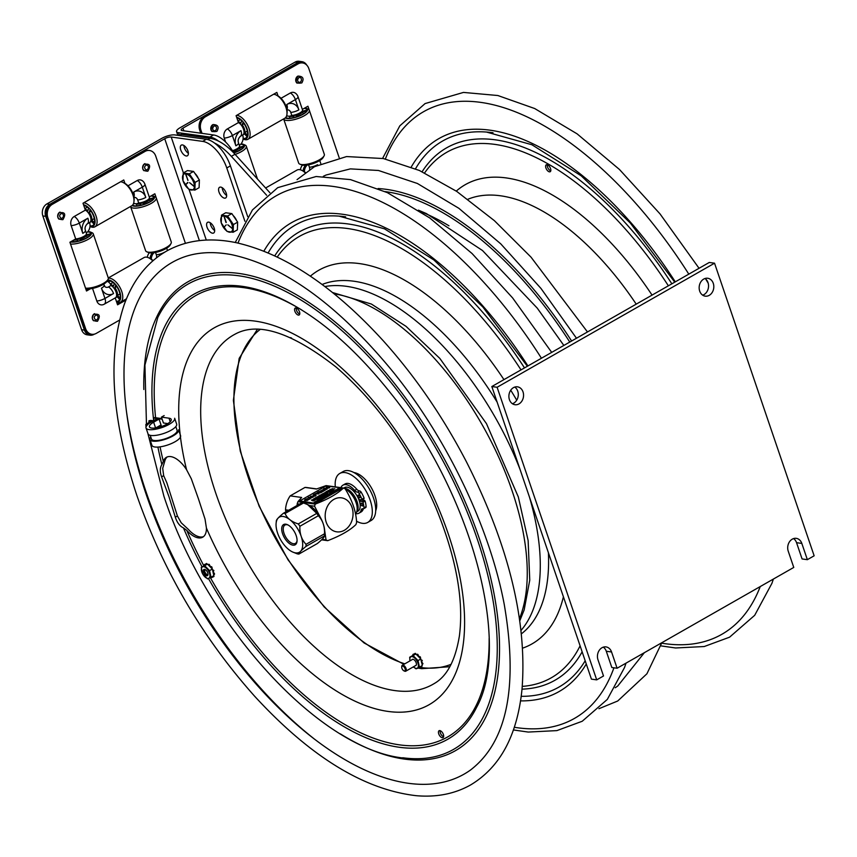 <?xml version="1.0" encoding="UTF-8"?>
<svg xmlns="http://www.w3.org/2000/svg" width="857" height="857" viewBox="0 0 857 857"><rect width="100%" height="100%" fill="white"/><g stroke="black" fill="none" stroke-linecap="round" stroke-linejoin="round"><path stroke-width="1.29" d="M793.764 567.43L788.236 551.169A9.031 7.295 -82.1 0 1 789.308 542.074A9.031 7.295 -82.1 0 1 796.271 538.346A9.031 7.295 -82.1 0 1 801.82 543.413L807.358 559.675L814.15 555.797L714.545 263.195L497.103 387.268L596.708 679.869L603.51 675.991L597.972 659.74A9.031 7.295 -82.1 0 1 599.054 650.634A9.031 7.295 -82.1 0 1 606.006 646.906A9.031 7.295 -82.1 0 1 611.566 651.984L617.094 668.235L793.764 567.43M518.999 403.904A9.031 7.295 -82.1 0 1 514.982 404.718A9.031 7.295 -82.1 0 1 508.994 394.766A9.031 7.295 -82.1 0 1 517.467 386.828A9.031 7.295 -82.1 0 1 523.52 394.274A9.031 7.295 -82.1 0 1 518.999 403.904M709.253 295.333A9.031 7.295 -82.1 0 1 705.247 296.158A9.031 7.295 -82.1 0 1 699.258 286.206A9.031 7.295 -82.1 0 1 707.732 278.257A9.031 7.295 -82.1 0 1 713.774 285.713A9.031 7.295 -82.1 0 1 709.253 295.333M807.358 559.675L802.077 558.946L796.549 542.685A9.031 7.295 97.9 0 0 793.55 538.592M714.545 263.195L709.264 262.467L491.832 386.539L591.437 679.14L596.708 679.869M497.103 387.268L491.832 386.539M617.094 668.235L611.823 667.507L606.295 651.256A9.031 7.295 97.9 0 0 603.285 647.164M512.432 403.743A9.031 7.295 97.9 0 0 513.718 403.165A9.031 7.295 97.9 0 0 518.271 395.216A9.031 7.295 97.9 0 0 514.746 387.075M702.697 295.172A9.031 7.295 97.9 0 0 703.983 294.604A9.031 7.295 97.9 0 0 708.525 286.656A9.031 7.295 97.9 0 0 705 278.504M356.758 511.64A13.551 6.781 -119.7 0 0 355.719 498.431A13.551 6.781 -119.7 0 0 345.028 488.372A13.551 6.781 -119.7 0 0 344.203 488.329M356.662 511.897L357.98 511.136A13.551 6.781 -119.7 0 0 357.155 496.01A13.551 6.781 -119.7 0 0 344.546 487.601L343.668 488.104M266.656 195.267L231.347 156.36L235 154.271A49.695 24.853 -119.7 0 0 210.04 138.331L207.801 139.605M214.496 143.023A49.695 24.853 60.3 0 1 231.347 156.36M179.488 135.577L181.577 134.388A5.785 2.892 -119.7 0 0 180.484 134.56L178.856 135.492M181.577 134.388L210.04 138.331M269.912 192.739L235 154.271M199.402 240.624L164.715 138.716L49.717 204.33L46.878 203.945L161.877 138.32A9.716 3.032 161.2 0 1 174.86 134.935L206.312 139.295L202.648 141.384A27.103 13.562 60.3 0 1 226.773 167.961L244.898 221.213M46.878 203.945A9.031 7.295 97.9 0 0 42.85 215.943L81.586 329.731A9.031 7.295 97.9 0 0 87.135 334.808L89.974 335.194A9.031 7.295 97.9 0 0 93.981 334.38L94.399 334.144M49.717 204.33A9.031 7.295 97.9 0 0 45.689 216.339L84.425 330.127A9.031 7.295 97.9 0 0 89.974 335.194M164.715 138.716A4.863 1.51 161.2 0 1 171.207 137.024L202.648 141.384M226.194 193.125A6.149 3.074 60.3 0 1 225.648 197.967A6.149 3.074 60.3 0 1 219.938 194.153A6.149 3.074 60.3 0 1 219.563 187.297A6.149 3.074 60.3 0 1 226.194 193.125M187.929 150.961A6.149 3.074 60.3 0 1 187.383 155.792A6.149 3.074 60.3 0 1 181.673 151.978A6.149 3.074 60.3 0 1 181.298 145.122A6.149 3.074 60.3 0 1 187.929 150.961M214.207 228.166A6.149 3.074 60.3 0 1 213.672 233.008A6.149 3.074 60.3 0 1 207.951 229.194A6.149 3.074 60.3 0 1 207.576 222.338A6.149 3.074 60.3 0 1 214.207 228.166M222.22 187.694A6.149 3.074 -119.7 0 0 222.681 190.05A6.149 3.074 -119.7 0 0 226.655 195.471M183.944 145.529A6.149 3.074 -119.7 0 0 184.405 147.875A6.149 3.074 -119.7 0 0 188.39 153.307M210.233 222.745A6.149 3.074 -119.7 0 0 210.693 225.091A6.149 3.074 -119.7 0 0 214.668 230.522M226.773 167.961L230.426 165.872A27.103 13.562 -119.7 0 0 206.312 139.295M230.426 165.872L247.705 216.639M88.667 288.884L86.257 290.255L88.667 288.884M126.45 298.868L117.334 304.074L126.45 298.868M133.574 203.463A7.906 6.385 97.9 0 0 133.938 203.527A7.906 6.385 -82.1 0 1 133.574 203.463L135.202 203.698A7.906 6.385 97.9 0 0 138.695 202.991L138.727 202.98A7.22 2.25 -18.8 0 0 146.14 200.817A7.22 2.25 -18.8 0 0 149.45 197.528L144.919 184.234A7.22 2.25 161.2 0 1 142.305 187.147L145.797 197.41A11.409 9.213 97.9 0 0 133.724 192.043L142.305 187.147A7.22 3.61 60.3 0 0 137.238 180.538A6.888 5.571 -82.1 0 1 142.573 180.902A7.22 7.22 0 0 1 144.919 184.234M152.396 252.89A7.906 6.385 97.9 0 0 150.071 258.471A7.906 6.385 -82.1 0 1 152.396 252.89M147.318 257.314A7.906 6.385 -82.1 0 1 149.322 252.761M91.024 211.208L89.182 212.257L90.006 209.847A11.387 5.699 60.3 0 1 94.441 222.884L91.817 219.992L94.302 218.578M89.182 212.257A7.242 3.621 60.3 0 1 91.817 219.992M90.156 222.145A7.242 3.621 60.3 0 0 90.692 221.952A7.242 3.621 60.3 0 0 91.399 221.245L94.013 224.138A11.387 5.699 60.3 0 1 92.738 225.541A11.387 5.699 60.3 0 1 90.039 225.787M85.014 209.162A7.242 3.621 60.3 0 1 87.821 210.758L88.635 208.347A11.387 5.699 60.3 0 0 83.75 205.434M120.612 181.759A13.551 6.781 60.3 0 1 122.99 182.445L124.297 183.055A12.105 6.053 60.3 0 1 134.088 200.217L133.949 201.652A13.551 6.781 60.3 0 1 133.596 203.388A13.551 6.781 60.3 0 1 131.785 205.755L94.902 226.805A13.551 6.781 60.3 0 1 90.264 226.58L89.996 226.452M122.99 182.445A13.551 6.781 60.3 0 1 133.949 201.652M83.729 202.809A13.551 6.781 60.3 0 1 93.767 211.154A13.551 6.781 60.3 0 1 96.712 224.427A13.551 6.781 60.3 0 1 94.902 226.805M83.525 204.78A12.105 6.053 60.3 0 1 92.267 212.493A12.105 6.053 60.3 0 1 94.72 224.052A12.105 6.053 60.3 0 1 89.996 226.366M83.954 206.034L84.607 205.659M150.264 201.47L149.621 199.552L153.553 198.535A11.387 3.546 161.2 0 1 142.658 204.748L143.151 203.248L143.569 204.469M149.621 199.552A7.242 2.26 161.2 0 1 143.151 203.248M136.509 203.72A7.242 2.26 161.2 0 0 141.105 203.784L140.602 205.284A11.387 3.546 161.2 0 1 132.578 205.134M150.971 195.985A11.387 3.546 161.2 0 1 153.757 197.26A11.387 3.546 161.2 0 1 153.81 197.753L149.879 198.77A7.242 2.26 161.2 0 0 149.836 198.599L149.9 198.77M151.518 195.675A12.105 3.771 161.2 0 1 153.414 196.071A12.105 3.771 161.2 0 1 152.3 200.42A12.105 3.771 161.2 0 1 141.534 205.294A12.105 3.771 161.2 0 1 132.107 205.551M133.446 203.773L134.228 203.57M147.65 199.927A5.078 1.585 161.2 0 1 142.38 202.755A5.078 1.585 161.2 0 1 138.684 202.991L137.666 199.949A4.521 3.653 97.9 0 0 133.992 197.431M153.414 196.071L155.096 196.799A13.551 4.221 161.2 0 1 156.253 197.86A13.551 4.221 161.2 0 1 141.812 207.115A13.551 4.221 161.2 0 1 130.596 206.601A13.551 4.221 161.2 0 1 130.553 206.462M156.253 197.86L171.271 241.985A13.551 4.221 161.2 0 1 171.004 243.527L170.115 245.134A12.105 3.771 161.2 0 1 157.442 252.012A12.105 3.771 161.2 0 1 148.454 252.504L146.761 251.787A13.551 4.221 161.2 0 1 145.615 250.715L130.596 206.601M171.004 243.527A13.551 4.221 161.2 0 1 156.831 251.24A13.551 4.221 161.2 0 1 146.761 251.787M132.899 204.759L133.135 205.476M87.264 237.421L86.611 235.504L90.553 234.486A11.387 3.546 161.2 0 1 79.647 240.699L80.151 239.199L80.569 240.421M86.611 235.504A7.242 2.26 161.2 0 1 80.151 239.199M70.895 241.674A11.387 3.546 161.2 0 0 77.601 241.235L78.105 239.735A7.242 2.26 161.2 0 1 74.023 239.885M86.418 234.068A7.242 2.26 161.2 0 1 86.836 234.539A7.242 2.26 161.2 0 1 86.878 234.722L90.81 233.704A11.387 3.546 161.2 0 0 90.756 233.211A11.387 3.546 161.2 0 0 87.5 231.915M87.8 231.594A12.105 3.771 161.2 0 1 90.403 232.022L92.095 232.74A13.551 4.221 161.2 0 1 93.252 233.811L108.271 277.925A13.551 4.221 161.2 0 1 108.003 279.478L107.104 281.085A12.105 3.771 161.2 0 1 94.441 287.963A12.105 3.771 161.2 0 1 85.668 288.541M108.003 279.478A13.551 4.221 161.2 0 1 93.82 287.181A13.551 4.221 161.2 0 1 85.539 288.145M93.252 233.811A13.551 4.221 161.2 0 1 78.801 243.067A13.551 4.221 161.2 0 1 70.52 244.031M90.403 232.022A12.105 3.771 161.2 0 1 89.299 236.371A12.105 3.771 161.2 0 1 78.533 241.245A12.105 3.771 161.2 0 1 70.36 241.985M84.65 235.879A5.078 1.585 161.2 0 1 79.369 238.707A5.078 1.585 161.2 0 1 75.684 238.942A7.22 2.25 -18.8 0 0 83.118 236.778A7.22 2.25 -18.8 0 0 86.45 233.479L85.411 230.447A7.22 2.25 161.2 0 1 82.797 233.361L79.305 223.099L87.875 218.203A11.409 9.213 97.9 0 0 82.797 233.361M116.681 286.57L114.838 287.62A7.242 3.621 60.3 0 1 117.473 295.354L119.959 293.94M116.381 301.268A11.387 5.699 60.3 0 0 118.395 300.903A11.387 5.699 60.3 0 0 119.669 299.5L117.045 296.608A7.242 3.621 60.3 0 1 116.348 297.304A7.242 3.621 60.3 0 1 115.813 297.508M108.968 280.742L107.618 281.514M107.061 281.15A11.387 5.699 60.3 0 1 107.114 281.128A11.387 5.699 60.3 0 1 114.292 283.699L113.478 286.12A7.242 3.621 60.3 0 0 110.596 284.503M108.507 282.017L110.264 281.01M107.618 280.164A12.105 6.053 60.3 0 1 117.173 286.645A12.105 6.053 60.3 0 1 120.376 299.414A12.105 6.053 60.3 0 1 116.595 301.921M114.838 287.62L115.663 285.21A11.387 5.699 60.3 0 1 120.098 298.247L117.473 295.354M108.336 278.204A13.551 6.781 60.3 0 1 118.919 285.702A13.551 6.781 60.3 0 1 122.369 299.789A13.551 6.781 60.3 0 1 120.558 302.167A13.551 6.781 60.3 0 1 116.713 302.264M108.282 277.968L144.008 257.582A13.551 6.781 60.3 0 1 148.647 257.796L149.954 258.407A12.105 6.053 60.3 0 1 153.092 260.614M148.647 257.796A13.551 6.781 60.3 0 1 152.792 260.871M125.968 300.036L117.58 304.824L115.234 297.915A7.22 3.61 -119.7 0 0 115.438 297.797A7.22 3.61 -119.7 0 0 116.006 291.926A7.22 3.61 -119.7 0 0 111.035 285.52L111.014 285.499A7.906 6.385 97.9 0 0 106.996 281.267M149.257 196.96L154.838 193.778L156.167 197.678M86.257 232.911A7.906 6.385 97.9 0 0 89.578 222.552L89.599 222.531A7.22 3.61 -119.7 0 0 89.781 222.434A7.22 3.61 -119.7 0 0 90.339 216.542A7.22 3.61 -119.7 0 0 85.357 210.147L83 203.227L123.772 179.959L124.929 183.377M90.488 288.734L86.503 291.005L69.91 242.242L75.695 238.942L71.163 225.637A6.888 5.571 -82.1 0 1 74.238 216.489L85.357 210.147M133.649 203.227A7.906 6.385 97.9 0 0 135.202 203.698M154.003 252.719A7.906 6.385 97.9 0 0 151.314 259.189M156.424 257.871A4.521 3.653 97.9 0 0 156.328 254.786L155.535 252.451M103.515 304.535A7.22 7.22 0 0 0 104.318 304.139A7.22 3.61 -119.7 0 1 104.115 304.246A6.888 5.571 -82.1 0 1 103.515 304.535A6.888 5.571 -82.1 0 1 96.82 301L92.535 288.402M103.697 284.138L104.972 286.709A4.521 3.653 97.9 0 0 108.475 286.956L111.014 285.499M128.004 185.808L137.238 180.538M143.997 170.725A3.974 3.214 -82.1 0 1 142.669 166.911A3.974 3.214 -82.1 0 1 144.983 163.612M119.552 320.1L96.305 333.362A10.123 8.174 -82.1 0 1 91.817 334.284A10.123 8.174 -82.1 0 1 85.593 328.606L47.853 217.742A10.123 8.174 -82.1 0 1 52.363 204.298L145.047 151.41A10.123 8.174 -82.1 0 1 149.536 150.489A10.123 8.174 -82.1 0 1 155.76 156.178L185.423 243.324M149.536 150.489L148.272 150.318A10.123 8.174 97.9 0 0 143.783 151.239L51.099 204.127A10.123 8.174 97.9 0 0 46.589 217.571L84.329 328.435A10.123 8.174 97.9 0 0 90.553 334.112L91.817 334.284M93.649 320.786A3.974 3.214 -82.1 0 1 92.32 316.983A3.974 3.214 -82.1 0 1 94.634 313.673M59.058 219.199A3.974 3.214 -82.1 0 1 57.73 215.386A3.974 3.214 -82.1 0 1 60.044 212.075M96.766 319.704A2.453 1.982 -82.1 0 1 95.684 319.929C93.595 317.872 93.82 316.254 96.359 315.055A2.453 1.982 -82.1 0 1 96.766 319.704M147.115 169.643A2.453 1.982 -82.1 0 1 146.033 169.868C143.944 167.811 144.169 166.194 146.708 164.994A2.453 1.982 -82.1 0 1 147.115 169.643M62.186 218.107A2.453 1.982 -82.1 0 1 61.093 218.331C59.015 216.275 59.24 214.657 61.768 213.457A2.453 1.982 -82.1 0 1 62.186 218.107M306.742 65.1A9.031 7.295 97.9 0 0 301.943 61.683L299.104 61.286A9.031 7.295 97.9 0 0 295.097 62.111L180.099 127.725A9.716 3.032 -18.8 0 0 176.563 131.646A9.716 3.032 -18.8 0 0 178.46 132.685L179.327 135.224M301.943 61.683A9.031 7.295 97.9 0 0 297.936 62.497L182.937 128.121A4.863 1.51 -18.8 0 0 181.17 130.082A4.863 1.51 -18.8 0 0 182.113 130.596L213.564 134.967L209.911 137.045L178.46 132.685M233.886 153.071A27.103 13.562 -119.7 0 0 213.564 134.967M209.911 137.045A27.103 13.562 60.3 0 1 218.621 141.18M286.602 115.899A7.906 6.385 97.9 0 0 287.02 115.974A7.906 6.385 -82.1 0 1 286.602 115.899L288.284 116.156A7.906 6.385 97.9 0 0 291.787 115.438A7.22 2.25 -18.8 0 0 299.222 113.263A7.22 2.25 -18.8 0 0 302.542 109.975L298.011 96.68A7.22 2.25 161.2 0 1 295.386 99.594L298.879 109.857A11.409 9.213 97.9 0 0 286.816 104.49L295.386 99.594A7.22 3.61 60.3 0 0 290.33 92.984A6.888 5.571 -82.1 0 1 295.665 93.349A7.22 7.22 0 0 1 298.011 96.68M305.585 165.23A7.906 6.385 97.9 0 0 303.153 171.004A7.906 6.385 -82.1 0 1 305.585 165.23M300.4 169.825A7.906 6.385 -82.1 0 1 302.478 165.133M305.146 172.739A13.551 6.781 -119.7 0 0 301.653 170.297A13.551 6.781 -119.7 0 0 297.015 170.072L265.606 187.994M305.435 172.525A12.105 6.053 -119.7 0 0 302.96 170.907L301.653 170.297M240.324 149.771L239.671 147.865L243.602 146.836A11.387 3.546 -18.8 0 1 233.704 152.739M239.949 147.072L239.896 146.901A7.242 2.26 -18.8 0 1 239.928 147.072L243.87 146.054A11.387 3.546 -18.8 0 0 243.806 145.561A11.387 3.546 -18.8 0 0 240.678 144.265M233.822 152.942A12.105 3.771 -18.8 0 0 244.47 146.247A12.105 3.771 -18.8 0 0 243.463 144.372A12.105 3.771 -18.8 0 0 240.967 143.944M233.136 151.764L233.2 151.55A7.242 2.26 -18.8 0 0 239.671 147.865M232.675 151.003A5.078 1.585 -18.8 0 0 237.539 148.465M235.139 154.421A13.551 4.221 -18.8 0 0 246.28 147.2A13.551 4.221 -18.8 0 0 246.302 146.161A13.551 4.221 -18.8 0 0 245.156 145.101L243.463 144.372M233.2 151.55L233.468 152.332M289.709 116.156A7.242 2.26 -18.8 0 0 294.155 116.134L293.662 117.634A11.387 3.546 -18.8 0 1 285.681 117.527M303.324 113.82L302.671 111.913L306.613 110.885A11.387 3.546 -18.8 0 1 295.708 117.098L296.201 115.599L296.618 116.82M296.201 115.599A7.242 2.26 -18.8 0 0 302.671 111.913M304.203 108.346A11.387 3.546 -18.8 0 1 306.817 109.61A11.387 3.546 -18.8 0 1 306.87 110.103L302.928 111.131A7.242 2.26 -18.8 0 0 302.896 110.949A7.242 2.26 -18.8 0 0 302.532 110.51M283.635 118.919A13.551 4.221 -18.8 0 0 283.646 118.952L298.665 163.066A13.551 4.221 -18.8 0 0 299.821 164.137L301.514 164.855A12.105 3.771 -18.8 0 0 313.159 163.569A12.105 3.771 -18.8 0 0 323.164 157.484L324.064 155.878A13.551 4.221 -18.8 0 0 324.3 155.363A13.551 4.221 -18.8 0 0 324.321 154.335L309.302 110.21A13.551 4.221 -18.8 0 0 308.156 109.15L306.463 108.421A12.105 3.771 -18.8 0 0 304.749 108.036M299.821 164.137A13.551 4.221 -18.8 0 0 312.859 162.691A13.551 4.221 -18.8 0 0 324.064 155.878M286.195 117.838L285.97 117.163M285.242 117.955A12.105 3.771 -18.8 0 0 297.368 116.809A12.105 3.771 -18.8 0 0 307.47 110.296A12.105 3.771 -18.8 0 0 306.463 108.421M292.001 115.427A5.078 1.585 -18.8 0 0 296.543 114.774A5.078 1.585 -18.8 0 0 300.539 112.513M286.517 116.124L287.052 115.984M283.646 118.952A13.551 4.221 -18.8 0 0 296.351 119.048A13.551 4.221 -18.8 0 0 309.281 111.249A13.551 4.221 -18.8 0 0 309.302 110.21M243.206 134.635A7.242 3.621 -119.7 0 0 243.699 134.442A7.242 3.621 -119.7 0 0 244.406 133.746L247.02 136.638A11.387 5.699 -119.7 0 1 245.745 138.041A11.387 5.699 -119.7 0 1 243.12 138.298M244.823 132.492A7.242 3.621 -119.7 0 0 242.188 124.758L243.013 122.347A11.387 5.699 -119.7 0 1 247.448 135.385L244.823 132.492L247.309 131.078M238.128 121.673A7.242 3.621 -119.7 0 1 240.828 123.247L241.642 120.837A11.387 5.699 -119.7 0 0 236.864 117.955M243.077 138.888A12.105 6.053 -119.7 0 0 248.08 133.703A12.105 6.053 -119.7 0 0 242.477 121.148A12.105 6.053 -119.7 0 0 236.639 117.302M243.067 138.984L243.27 139.08A13.551 6.781 -119.7 0 0 247.909 139.305A13.551 6.781 -119.7 0 0 243.849 119.691A13.551 6.781 -119.7 0 0 236.736 115.309M247.909 139.305L284.792 118.255A13.551 6.781 -119.7 0 0 286.956 114.152A13.551 6.781 -119.7 0 0 280.732 98.641A13.551 6.781 -119.7 0 0 275.997 94.934A13.551 6.781 -119.7 0 0 273.619 94.259M286.956 114.152L287.095 112.717A12.105 6.053 -119.7 0 0 281.535 98.855A12.105 6.053 -119.7 0 0 277.304 95.545L275.997 94.934M237.614 118.148L237.046 118.48M244.031 123.708L242.188 124.758M242.66 134.988L242.681 134.977A7.22 3.61 -119.7 0 0 242.874 134.892A7.22 3.61 -119.7 0 0 243.431 128.989A7.22 3.61 -119.7 0 0 238.439 122.594L236.082 115.674L276.854 92.406L278.054 95.941M324.375 154.528L324.364 155.085M302.35 109.407L307.931 106.225L309.227 110.028M307.224 165.047A7.906 6.385 97.9 0 0 304.396 171.732M239.339 145.358A7.906 6.385 97.9 0 0 242.67 134.999M309.645 169.6A4.521 3.653 97.9 0 0 309.42 167.244L308.584 164.812M291.787 115.438L290.748 112.406A4.521 3.653 97.9 0 0 286.988 109.9M281.01 98.298L290.33 92.984M286.677 115.652A7.906 6.385 97.9 0 0 288.284 116.156M225.584 141.983L224.255 138.095A6.888 5.571 -82.1 0 1 227.33 128.936L238.439 122.594M232.472 150.682A7.22 2.25 -18.8 0 0 239.531 145.926L238.503 142.894A7.22 2.25 161.2 0 1 235.879 145.808L232.386 135.545L240.967 130.65A11.409 9.213 97.9 0 0 235.879 145.808M202.016 133.36L200.945 130.2A10.123 8.174 -82.1 0 1 205.455 116.745L298.14 63.857A10.123 8.174 -82.1 0 1 302.628 62.947A10.123 8.174 -82.1 0 1 308.841 68.624L339.179 157.72M297.079 83.172A3.974 3.214 -82.1 0 1 295.729 79.594A3.974 3.214 -82.1 0 1 297.722 76.23A3.974 3.214 -82.1 0 1 298.065 76.059M212.15 131.646A3.974 3.214 -82.1 0 1 210.79 128.057A3.974 3.214 -82.1 0 1 212.782 124.694A3.974 3.214 -82.1 0 1 213.136 124.533M302.628 62.947L301.364 62.765A10.123 8.174 97.9 0 0 296.876 63.686L204.191 116.573A10.123 8.174 97.9 0 0 199.681 130.018L200.763 133.189M213.768 126.14A2.453 1.982 -82.1 0 1 216.489 128.614A2.453 1.982 -82.1 0 1 214.186 130.778C212.29 129.868 212.215 128.314 213.939 126.108L214.861 125.915M298.707 77.666A2.453 1.982 -82.1 0 1 301.418 80.151A2.453 1.982 -82.1 0 1 299.114 82.315C297.229 81.404 297.143 79.851 298.868 77.644L299.789 77.441M233.115 215.482A8.131 4.071 60.3 0 1 236.639 220.656M237.571 224.288A8.131 4.071 60.3 0 1 237.518 225.916M237.646 222.145L231.84 213.597L227.608 216.018L233.415 224.566L233.136 232.268L237.368 229.858L237.646 222.145L233.415 224.566M233.136 232.268L227.041 231.422L221.235 222.874L221.513 215.171L227.608 216.018M231.84 213.597L225.745 212.75L221.513 215.171M226.184 224.898L223.848 227.384M232.193 228.251L227.908 224.866L232.065 228.423M224.277 216.607L226.269 222.456M226.055 222.424L224.095 216.66M229.483 232.193A9.031 4.521 60.3 0 1 221.449 223.334A9.031 4.521 60.3 0 1 223.945 215.943A9.031 4.521 60.3 0 1 231.99 224.802A9.031 4.521 60.3 0 1 229.483 232.193M194.85 173.318A8.131 4.071 60.3 0 1 198.363 178.492M199.306 182.113A8.131 4.071 60.3 0 1 199.242 183.752M199.381 179.981L193.564 171.432L189.333 173.842L195.15 182.391L194.871 190.093L199.103 187.683L199.381 179.981L195.15 182.391M194.871 190.093L188.776 189.258L182.97 180.698L183.237 172.996L189.333 173.842M193.564 171.432L187.479 170.586L183.237 172.996M187.908 182.734L185.391 184.93L187.715 182.434M193.928 186.087L189.643 182.702L193.789 186.248M186.012 174.432L187.833 180.345M188.004 180.281L185.798 174.4M185.68 173.767A9.031 4.521 60.3 0 1 193.725 182.627A9.031 4.521 60.3 0 1 191.218 190.018A9.031 4.521 60.3 0 1 183.173 181.159A9.031 4.521 60.3 0 1 185.68 173.767M345.275 489.015A14.633 7.317 60.3 0 1 345.296 489.026A14.633 7.317 60.3 0 1 356.084 502.684A14.633 7.317 60.3 0 1 357.144 509.776A14.633 7.317 60.3 0 1 355.409 513.772M357.144 509.776L357.24 508.694A13.551 6.781 -119.7 0 0 356.266 502.127A13.551 6.781 -119.7 0 0 346.282 489.476L345.296 489.026M297.058 540.713A10.573 5.292 60.3 0 1 295.429 543.402A10.573 5.292 60.3 0 1 293.437 543.724A10.573 5.292 60.3 0 1 284.728 535.122A10.573 5.292 60.3 0 1 284.952 525.041A10.573 5.292 60.3 0 1 286.956 524.709A10.573 5.292 60.3 0 1 288.102 525.009M305.96 546.445A22.582 11.302 -119.7 0 0 306.035 544.324L324.503 533.782A22.582 11.302 60.3 0 1 324.428 535.904L305.96 546.445C301.236 550.333 298.879 552.883 298.9 554.072A22.582 11.302 -119.7 0 1 297.229 553.836L292.783 552.058M298.9 554.072L317.369 543.531C322.103 539.631 324.449 537.093 324.428 535.904L324.653 533.568A20.236 10.123 60.3 0 0 323.207 523.756A20.236 10.123 60.3 0 0 308.284 504.88L303.549 502.973L285.081 513.504C287.106 518.335 291.509 521.806 298.29 523.927L316.758 513.386L307.567 504.548M285.081 513.504A22.582 11.302 -119.7 0 0 283.41 513.279L301.878 502.738A22.582 11.302 60.3 0 1 303.549 502.973M301.182 536.321A20.236 10.123 -119.7 0 0 286.87 517.735A20.236 10.123 -119.7 0 0 276.115 523.241A20.236 10.123 -119.7 0 0 277.572 533.043A20.236 10.123 -119.7 0 0 292.483 551.929A20.236 10.123 -119.7 0 0 301.182 536.321M316.758 513.386A22.582 11.302 60.3 0 1 318.354 515.732L299.886 526.273C299.564 533.643 301.61 539.664 306.035 544.324M299.886 526.273A22.582 11.302 -119.7 0 0 298.29 523.927M276.115 523.241L276.35 520.906C276.329 519.717 278.675 517.178 283.41 513.279M324.503 533.782C324.824 526.412 322.778 520.403 318.354 515.732M292.944 545.17A11.655 5.828 -119.7 0 0 297.025 541.281A11.655 5.828 -119.7 0 0 287.588 524.752A11.655 5.828 -119.7 0 0 282.189 532.454A11.655 5.828 -119.7 0 0 292.944 545.17M316.704 488.918L306.924 487.569A22.582 18.254 97.9 0 0 304.996 487.419L290.191 495.871A22.582 18.254 97.9 0 0 286.913 502.427A22.582 18.254 97.9 0 0 285.52 509.808L285.917 511.843M288.713 510.247L285.52 509.808M290.191 495.871L301.653 497.467L297.915 501.688L315.269 504.098C328.027 499.203 337.422 493.846 343.453 488.019L326.099 485.608L316.458 489.015L304.996 487.419M320.486 517.639L314.551 506.208L309.484 505.512M299.457 504.12L297.208 503.809L297.058 505.491M322.028 539.364L326.035 539.921L324.653 530.301M297.208 503.809A27.649 22.336 -82.1 0 1 297.915 501.688M315.269 504.098A27.649 22.336 97.9 0 0 314.551 506.208M326.035 539.921A27.649 22.336 97.9 0 0 327.717 540.671C340.475 535.775 349.87 530.419 355.901 524.591A27.649 22.336 97.9 0 0 356.276 523.541A27.649 22.336 97.9 0 0 356.608 522.481C356.148 511.704 352.323 500.467 345.135 488.769A27.649 22.336 97.9 0 0 343.453 488.019M326.271 509.122A17.161 13.873 97.9 0 0 333.705 530.965A17.161 13.873 97.9 0 0 351.959 520.542A17.161 13.873 97.9 0 0 344.525 498.71A17.161 13.873 97.9 0 0 326.271 509.122M327.717 540.671L321.568 539.824M325.296 494.168L323.925 494.2L325.296 494.168M324.321 494.253L325.478 493.921M325.521 494.028L324.782 493.836M333.405 492.004L331.959 492.079L333.405 492.004M333.427 491.757L332.687 492.047L333.427 491.757M332.891 491.736L332.259 491.993L332.891 491.736M333.544 492.004L332.945 492.1M337.701 489.465L336.019 489.85L337.701 489.465M337.315 489.786L336.244 489.786L337.294 489.711M325.371 494.703L327.085 494.371L325.371 494.703M322.425 496.289L324.267 495.989L322.425 496.289M318.804 497.306L318.172 497.563L318.804 497.306M319.382 497.435L318.6 497.628L319.35 497.339M319.318 497.574L317.872 497.649L319.318 497.574M311.669 499.963L312.044 500.499L313.191 499.845L311.669 499.963M312.409 499.995L311.702 500.049L312.409 499.995M315.601 497.724L314.755 498.206L315.805 498.356L316.651 497.863L315.601 497.724M316.833 497.467L315.676 497.671L316.779 497.992M317.776 497.146L316.833 497.017L317.776 497.146M322.853 493.921L323.882 493.557L322.853 493.921M323.871 493.761L322.8 493.761L323.85 493.696M324.257 493.439L322.575 493.825L324.257 493.439M322.918 493.718L324.31 493.6L322.896 493.643M324 493.032L325.714 492.7L324 493.032M325.253 492.314L326.967 491.982L325.253 492.314M327.031 491.2L326.185 491.682L327.235 491.822L328.092 491.34L327.031 491.2M327.931 491.254L329.227 490.836L327.738 491.361L329.163 490.675L327.867 491.093L328.252 490.547L327.513 491.232M328.338 490.536L329.902 490.3L328.338 490.536M331.788 488.929L332.87 488.608L331.841 489.09M313.63 500.177L312.494 500.724L313.544 500.874L312.805 500.649L313.63 500.177M314.573 500.006L315.751 499.556L314.573 500.006M315.912 499.352L316.876 498.924L315.912 499.352M316.19 498.71L317.754 498.474L316.19 498.71M319.832 496.535L318.975 497.028L320.882 496.685L319.832 496.535M321.246 496.192L322.425 495.753L321.579 495.539L322.039 495.957L320.593 496.107M322.586 495.55L323.55 495.11L322.586 495.55M323.721 494.318L322.875 494.8L323.935 494.95L324.782 494.457L323.721 494.318M324.503 495.207L325.21 495.153L324.503 495.207M324.471 495.121L324.846 495.657L325.981 495.003L324.471 495.121M314.305 502.491L315.344 502.127L314.305 502.491M315.322 502.331L314.251 502.331L315.301 502.266M315.719 502.009L314.326 502.127L315.419 502.277M316.147 501.452L315.451 501.591L316.233 501.527M321.9 498.142L321.161 498.335L321.9 498.142M322.328 497.574L322.907 497.971L320.85 498.42L323.11 497.885L324.064 497.339L322.553 497.446L322.768 498.003M323.282 497.488L322.575 497.531L323.282 497.488M323.453 497.039L325.167 496.706L323.453 497.039M324.375 496.503L327.02 495.646L326.431 495.239L324.375 496.503M329.174 494.425L328.66 493.964L329.099 494.339L327.02 494.896L329.174 494.425M329.709 494.028L328.767 493.9L329.709 494.028M329.517 493.471L331.359 493.171L329.517 493.471M330.448 492.946L332.291 492.636L330.448 492.946M333.909 490.965L333.062 491.447L334.112 491.597L334.969 491.115L333.909 490.965M336.073 490.483L335.676 489.958L335.998 490.397L334.551 490.6L336.073 490.483M338.022 489.293L338.665 489.004L337.08 489.154L338.172 489.401M338.226 488.79L339.136 488.844L338.322 488.726M339.201 488.694L337.829 488.726L339.201 488.694M312.13 500.445L311.455 500.081M313.662 499.406L313.116 499.331M314.026 498.913L315.719 498.592L313.844 499.299M317.615 497.424L316.886 497.628M317.893 497.199L316.833 497.017M317.936 496.385L319.329 496.278L317.936 496.385M319.104 496.439L317.968 496.46M318.772 496.439L317.851 496.632M320.4 495.646L318.686 495.957L320.4 495.646M319.083 496.171L320.422 495.71M320.464 494.95L319.607 495.432L320.668 495.582L321.514 495.089L320.464 494.95M321.514 495.089L320.668 495.582M321.482 494.51L323.11 494.36L321.782 494.275M325.714 492.7L324.61 493.107M326.763 492.111L325.853 492.4M327.245 491.854L326.185 491.682M330.459 489.904L331.102 489.251L329.656 489.786L330.523 490.065L329.709 489.947L330.577 489.454M331.156 489.411L330.523 490.065M332.666 488.833L331.863 489.09M315.612 499.599L313.973 500.07L315.419 499.931L314.947 499.481M316.169 498.785L315.612 499.331L316.929 499.085L315.44 499.438L316.072 498.913M320.882 496.685L319.607 497.264M321.482 496.257L322.061 496.021M322.286 495.796L321.311 496.353M322.896 495.132L323.603 495.271L322.81 495.732L322.114 495.625L322.907 495.132M324.782 494.457L323.689 494.907M326.131 492.936L327.524 492.829L326.131 492.936M327.224 493.064L326.163 493.011M327.278 493.236L325.778 493.139M326.881 492.518L328.777 492.175L327.278 492.732M328.874 491.372L327.792 491.993L329.302 491.886L328.874 491.372M328.638 491.789L327.942 492.1M329.902 490.922L331.252 490.772L329.902 490.922M331.123 490.836L330.234 491.072M331.006 490.247L332.602 489.99L331.006 490.247M331.509 490.45L332.505 490.054M332.205 489.668L333.073 489.176M333.534 489.379L332.345 489.69M333.116 489.058L334.83 488.726L333.116 489.058M334.83 488.726L333.716 489.143M317.765 499.652L318.547 499.192L317.219 499.245L318.279 499.203L317.818 499.813L317.122 499.706L317.743 499.181M317.411 499.417L318.504 499.256L317.818 499.813M317.122 499.706L317.851 499.053M319.168 498.892L318.761 498.506L320.111 498.356L319.404 498.013L319.843 498.388L317.765 498.945L319.008 498.903M319.982 498.431L319.104 498.656M319.79 497.863L321.696 497.649L319.629 498.121M320.689 498.142L319.843 498.024M322.436 497.028L323.282 496.546L322.232 496.396L321.375 496.889L322.489 497.199L321.654 496.921M323.282 496.546L322.489 497.199M324.921 495.614L324.246 495.25M326.613 493.9L328.07 493.75L326.613 493.9M326.613 493.986L327.556 494.018L326.646 493.964M326.678 494.06L327.963 493.696L327.417 494.382L326.581 494.114M329.945 492.357L330.941 492.368L329.774 492.625M330.738 492.486L329.656 492.164M330.331 491.939L331.948 491.607L330.106 491.907M331.873 491.65L331.241 492.004M331.884 490.89L331.038 491.372L332.934 491.04L331.884 490.89M332.934 491.04L331.809 491.511M332.066 490.879L333.63 490.643L332.098 490.965M332.795 490.654L333.512 490.911L332.12 491.04M315.151 501.677L317.251 501.216L315.322 501.848M316.212 501.848L315.59 501.891M316.779 500.745L319.125 500.156L318.408 499.813L318.847 500.188L316.779 500.745L318.172 500.692M318.997 500.22L318.108 500.456M320.015 499.438L318.89 499.535L319.65 499.835M319.565 499.899L318.89 499.535M320.722 498.945L321.568 498.753M323.003 497.938L321.953 498.442M325.017 496.985L324.053 497.124M326.603 495.71L325.51 496.01M324.385 496.599L324.974 496.257M328.488 494.81L327.02 494.896M328.188 494.532L328.97 494.425M329.956 493.975L328.884 494.071M330.631 493.782L329.57 493.632L331.359 493.171M332.291 492.636L331.156 493.193M334.969 491.115L334.112 491.597M336.169 490.429L334.776 490.579M338.665 489.004L338.129 489.304M338.194 488.715L338.761 488.447M324.353 488.458L323.582 488.897L326.742 489.336L324.524 488.661L329.666 487.665L326.496 487.226L328.499 487.869L324.353 488.458M327.031 489.165L323.86 488.929M304.503 500.049L306.924 500.392L309.656 498.935L307.095 500.102L305.167 499.845L307.417 498.624L305.392 499.235L304.503 500.049L305.253 500.67L304.556 500.22L306.924 500.392M307.095 498.731L305.221 500.006M310.684 497.617L309.12 497.735M308.895 497.585L311.016 497.424L309.752 498.142L308.895 497.585M309.966 498.281L313.351 496.974L308.809 497.328L308.145 497.703L309.934 498.924L309.966 498.281M313.351 496.974L310.127 498.388M315.226 495.957L316.019 495.292L313.469 494.66L315.365 495.432L314.873 495.903L310.523 496.342L315.28 496.117L310.802 496.385M315.505 495.1L316.072 495.453L315.28 496.117M314.208 494.51L315.58 493.728L318.911 493.803L316.115 493.418L317.486 492.636L313.833 494.457M318.686 493.932L315.633 493.889L314.262 494.671M317.486 492.636L316.394 493.461M318.943 491.543L317.369 492.443L320.207 492.839L322.103 491.982L318.943 491.543M320.507 492.668L317.636 492.475M324.107 490.825L324.064 489.936L322.768 490L320.968 491.029M324.064 489.936L324.053 490.654L320.904 490.868L322.714 489.829L324.01 489.776L324.053 490.654M322.671 491.404L325.296 489.904L324.567 489.454L320.239 491.061L322.725 491.564L320.272 491.179M324.621 489.615L325.349 490.065L322.725 491.564M299.8 500.895L325.896 486.015L341.836 487.837L341.825 488.533L315.73 503.423L299.8 500.895M341.707 488.201L315.622 503.091M299.714 501.366L315.73 503.423M320.239 491.061L320.968 491.511L320.293 491.222M322.103 491.982L320.475 492.871M314.969 495.41L313.201 495.014M310.373 498.678L308.145 497.703M309.516 499.074L306.988 500.552M327.952 487.944L326.271 487.558M329.442 487.794L325.124 488.747M339.479 488.351L338.097 488.769M338.033 489.326L337.294 489.304M336.073 490.011L337.465 489.893L336.073 490.011L336.951 489.518M334.798 490.654L335.944 490.493M332.377 492.036L333.459 492.164L332.237 492.122M329.238 494.382L328.36 494.607M325.06 496.299L325.81 496.535L324.503 496.61M320.1 499.042L320.914 498.999M315.483 502.438L314.08 502.556L314.958 502.063M325.703 494.757L326.421 494.553M326.849 494.5L325.981 494.789M323.132 496.546L324.203 496.128L323.282 496.567M317.968 499.374L318.504 499.256M332.527 489.872L333.705 489.561L332.591 490.011M332.537 490.14L330.973 490.375M324.289 494.189L324.857 493.921M325.574 493.825L324.782 494.478M322.96 495.292L323.496 495.175M322.093 496.117L321.45 495.807L322.2 495.785M319.072 497.499L318.151 497.692M316.876 498.506L317.626 498.731L316.19 498.86M316.179 498.817L316.79 498.463M316.287 499.095L316.822 498.978M314.958 499.513L315.526 499.588M313.683 500.242L314.765 500.37L313.791 500.359M331.873 489.368L331.209 489.283M328.306 490.707L327.728 491.136M324.053 493.193L324.964 493.321L324.128 493.321M323.443 494.103L322.875 494.135M320.454 495.807L319.318 496.203M317.379 496.974L317.915 497.071M316.672 497.671L315.762 497.831L316.651 497.596M315.558 498.313L316.704 498.024L315.59 498.474M312.43 500.07L313.244 500.006L312.216 500.381M320.657 498.742L319.993 498.988L320.657 498.742M319.843 499.449L319.136 499.502L319.843 499.449M326.699 494.125L327.867 493.793M327.77 493.803L326.806 494.071M326.699 492.796L326.078 493.054L326.699 492.796M327.245 492.829L326.506 493.118L327.245 492.829M327.299 492.989L326.763 493.161M330.984 489.818L329.934 489.883L330.92 489.658M318.504 496.246L317.883 496.503L318.504 496.246M313.823 498.731L315.665 498.431L313.823 498.731M356.48 521.152A28.185 14.098 -119.7 0 0 362.372 523.316A28.185 14.098 -119.7 0 0 367.717 522.438L371.113 520.499A28.185 14.098 -119.7 0 0 369.388 489.036A28.185 14.098 -119.7 0 0 343.164 471.532L339.768 473.471A28.185 14.098 -119.7 0 0 335.301 486.883M367.717 522.438A28.185 14.098 -119.7 0 0 365.993 490.975A28.185 14.098 -119.7 0 0 339.768 473.471M361.204 492.25A2.164 1.082 -119.7 0 0 359.651 490.932L357.53 492.143A2.164 1.082 60.3 0 1 359.083 493.461L361.204 492.25A19.786 9.898 60.3 0 1 364.064 498.046L361.943 499.245A19.786 9.898 -119.7 0 0 359.083 493.461M357.53 492.143L359.651 490.932M361.997 499.77L364.064 498.046M361.943 499.245L361.772 499.899L358.815 499.492M365.328 507.612A2.164 1.082 -119.7 0 0 365.735 507.537A2.164 1.082 -119.7 0 0 366.089 506.605L363.968 507.815A2.164 1.082 60.3 0 1 363.614 508.747A2.164 1.082 60.3 0 1 363.207 508.822L362.768 508.758A4.521 2.26 -119.7 0 0 361.911 508.897A4.521 2.26 -119.7 0 0 361.268 509.84L363.079 508.801M361.365 503.177A1.532 0.771 60.3 0 1 362.629 504.419A1.532 0.771 60.3 0 1 362.597 505.887A1.532 0.771 60.3 0 1 361.161 504.934A1.532 0.771 60.3 0 1 361.076 503.22A1.532 0.771 60.3 0 1 361.365 503.177M359.212 490.868A4.521 2.26 60.3 0 1 356.791 489.251A16.133 8.067 -119.7 0 0 345.082 483.948L342.961 485.158A16.133 8.067 -119.7 0 0 340.925 487.665M356.791 489.251L354.669 490.45A4.521 2.26 -119.7 0 0 357.09 492.079M354.669 490.45A16.133 8.067 -119.7 0 0 342.961 485.158M355.559 513.632A16.133 8.067 -119.7 0 0 358.954 513.182A16.133 8.067 -119.7 0 0 361.268 509.84M363.968 507.815A19.786 9.898 -119.7 0 0 362.982 502.288L365.103 501.077A19.786 9.898 60.3 0 1 366.089 506.605M365.103 501.077L364.439 500.317L362.318 501.527L362.982 502.288M362.318 501.527L359.394 501.12L361.515 499.91L364.439 500.317M358.59 495.046A1.532 0.771 60.3 0 1 359.865 496.299A1.532 0.771 60.3 0 1 359.822 497.756A1.532 0.771 60.3 0 1 358.397 496.803A1.532 0.771 60.3 0 1 358.301 495.089A1.532 0.771 60.3 0 1 358.59 495.046M358.954 513.182L361.076 511.983A16.133 8.067 -119.7 0 0 363.336 508.822M323.335 176.317A294.562 147.34 60.3 0 1 326.142 174.999L350.406 168.883L378.473 170.479L417.402 183.484L458.881 208.315L500.767 243.87L540.971 288.434L576.482 338.236M644.368 652.68L617.747 686.018A294.562 147.34 60.3 0 1 615.187 687.764M167.276 456.91A22.764 11.387 -119.7 0 0 164.951 460.53L162.701 468.361L163.676 475.667L166.847 482.812L177.399 515.978L181.234 522.802L188.422 529.455A22.764 11.387 -119.7 0 0 203.495 536.643M168.979 496.717L161.598 476.856C159.788 471.843 159.873 467.751 161.887 464.569L163.333 461.462A22.764 11.387 60.3 0 1 166.429 457.306A22.764 11.387 60.3 0 1 186.558 469.711L191.304 478.752L198.417 498.763L205.027 519.063L206.43 528.083A22.764 11.387 60.3 0 1 202.713 537.178A22.764 11.387 60.3 0 1 186.794 530.387L183.452 527.912C179.777 526.177 177.067 522.588 175.321 517.167L168.979 496.717M296.254 308.017A3.974 1.993 -119.7 0 0 296.49 310.277A3.974 1.993 -119.7 0 0 299.736 314.112M294.862 311.209A3.974 1.993 60.3 0 1 295.204 308.07A3.974 1.993 60.3 0 1 298.911 310.545A3.974 1.993 60.3 0 1 299.147 314.98A3.974 1.993 60.3 0 1 294.862 311.209M440.134 730.657A3.974 1.993 -119.7 0 0 440.959 734.224A3.974 1.993 -119.7 0 0 443.605 736.752M443.38 734.492A3.974 1.993 60.3 0 1 443.026 737.62A3.974 1.993 60.3 0 1 439.33 735.156A3.974 1.993 60.3 0 1 439.084 730.71A3.974 1.993 60.3 0 1 443.38 734.492M146.215 494.435A294.562 147.34 60.3 0 1 178.781 259.082C193.693 252.44 211.133 250.93 231.111 254.572C284.149 265.777 338.311 305.092 393.609 372.527C447.718 439.748 489.743 527.869 504.216 604.271C518.367 686.778 507.098 742.055 470.386 770.111A294.562 147.34 60.3 0 1 408.328 783.277A294.562 147.34 60.3 0 1 146.215 494.435M550.548 168.593A3.974 1.993 60.3 0 1 550.194 171.721A3.974 1.993 60.3 0 1 546.498 169.257A3.974 1.993 60.3 0 1 546.252 164.823A3.974 1.993 60.3 0 1 550.548 168.593M547.302 164.758A3.974 1.993 -119.7 0 0 548.126 168.326A3.974 1.993 -119.7 0 0 550.783 170.854M155.824 427.922L161.041 424.943A3.685 1.843 60.3 0 1 161.277 426.582M150.789 437.038A15.126 4.703 -18.8 0 0 149.964 439.534A15.126 4.703 -18.8 0 0 165.787 439.116A15.126 4.703 -18.8 0 0 178.588 429.786L180.581 435.645A15.126 4.703 -18.8 0 1 167.779 444.965A15.126 4.703 -18.8 0 1 151.946 445.383L149.964 439.534M158.899 427.289L158.577 426.358M164.158 415.581L161.437 417.134L163.43 422.983L167.822 423.594M150.2 435.324L151.464 439.02A13.53 4.21 -18.8 0 0 165.626 438.655A13.53 4.21 -18.8 0 0 177.088 430.3L175.824 426.593M148.025 433.846A15.126 4.703 -18.8 0 0 163.858 433.428A15.126 4.703 -18.8 0 0 176.649 424.097L174.657 418.248A15.126 4.703 -18.8 0 1 161.866 427.579A15.126 4.703 -18.8 0 1 146.033 427.997L148.025 433.846M160.58 426.807L160.12 425.468M161.437 417.134L169 418.184A11.505 3.578 161.2 0 1 171.239 419.416A11.505 3.578 161.2 0 1 161.502 426.507A11.505 3.578 161.2 0 1 149.45 426.829A11.505 3.578 161.2 0 1 153.628 422.19L159.048 419.094L156.938 418.805L151.518 421.901A15.126 4.703 -18.8 0 0 146.033 427.997M150.382 420.937L148.979 420.744A11.741 5.87 -119.7 0 0 148.914 421.848M150.918 420.433L148.979 420.744M151.732 420.551L153.467 420.787M159.048 419.094L161.041 424.943M162.144 419.202L153.724 418.034A11.741 5.87 -119.7 0 0 153.746 420.626M154.539 417.573L161.941 418.602M207.897 574.394A2.71 1.36 60.3 0 1 206.88 574.415A2.71 1.36 60.3 0 1 204.684 570.569A2.71 1.36 60.3 0 1 205.219 569.701M211.883 577.543L212.322 576.515L211.775 576.815L211.711 577.639A7.681 3.846 -119.7 0 1 211.497 577.629L210.993 577.254M213.372 573.162L213.982 574.115L214.529 573.804L213.907 572.851L213.264 573.119L212.365 569.027L207.469 564.088L201.245 567.355L204.684 565.684L209.569 570.623L212.365 569.027M210.49 567.141L211.743 566.863L210.822 566.873M212.097 568.105L211.968 567.184L211.433 567.495A7.681 3.846 -119.7 0 0 211.197 567.173M206.162 564.72L206.526 563.552M207.587 564.195L206.366 563.767A7.681 3.846 -119.7 0 0 206.141 563.767M213.339 575.925L213.457 576.675L213.993 576.365L213.779 575.465M212.557 576.365L213.875 576.536L213.275 576.9M204.684 565.684L207.469 564.088M209.569 570.623L211.026 577.232L213.822 575.647L213.264 573.119M211.026 577.232L207.598 578.904L202.713 573.965L201.245 567.355M206.923 578.239A6.535 3.267 -119.7 0 0 209.783 574.179A6.535 3.267 -119.7 0 0 204.416 566.895A6.535 3.267 -119.7 0 0 201.545 570.944A6.535 3.267 -119.7 0 0 206.923 578.239M211.433 567.495L211.647 568.309M210.565 566.938L209.89 565.609L209.344 565.92L209.44 564.538A7.681 3.846 -119.7 0 0 209.172 564.356L208.733 564.602M208.187 564.806L209.172 564.356M209.44 564.538L209.365 565.866M213.093 571.619L213.864 572.83L213.318 573.14M212.922 571.555L213.843 570.687A7.681 3.846 -119.7 0 0 213.704 570.323L212.557 569.926M212.568 570.001L213.704 570.323M213.843 570.687L213.243 571.598M206.366 563.767L206.965 564.334M205.916 564.849L204.652 564.484M204.544 565.513L204.405 564.731A7.681 3.846 -119.7 0 1 204.523 564.549L205.273 564.977M204.994 569.487A3.546 1.768 -119.7 0 0 203.366 571.287A3.546 1.768 -119.7 0 0 205.734 575.304A3.546 1.768 -119.7 0 0 207.994 574.565A3.546 1.768 -119.7 0 0 205.123 569.541A3.546 1.768 -119.7 0 0 204.994 569.487M208.005 574.158A2.817 1.414 60.3 0 1 207.608 574.704A2.817 1.414 60.3 0 1 206.751 574.704A2.817 1.414 60.3 0 1 204.652 572.251A2.817 1.414 60.3 0 1 204.812 569.809A2.817 1.414 60.3 0 1 205.476 569.744M150.618 421.601L150.993 420.412M152.01 421.001L150.8 420.637A7.681 3.846 -119.7 0 0 150.586 420.648M146.022 426.979L145.84 424.461L149.086 422.469L149.514 423.154M152.417 421.387L151.882 420.873L149.086 422.469M148.807 423.669A6.535 3.267 -119.7 0 0 146.044 426.925M150.8 420.637L151.389 421.151M150.371 421.73L149.204 421.494M149.054 422.49L148.936 421.773A7.681 3.846 -119.7 0 1 149.054 421.59L149.782 421.965M353.898 472.55A23.493 11.752 60.3 0 1 371.424 487.869A23.493 11.752 60.3 0 1 375.698 510.751M376.577 507.365A22.496 11.248 60.3 0 1 375.72 509.969M354.584 472.935A22.496 11.248 60.3 0 1 357.251 473.514M290.866 337.733A3.428 1.714 -119.7 0 0 291.187 337.915A3.428 1.714 -119.7 0 0 291.573 338.054M401.922 668.31A2.71 1.36 60.3 0 1 401.729 666.992A2.71 1.36 60.3 0 1 403.486 666.457A2.71 1.36 60.3 0 1 405.275 669.596A2.71 1.36 60.3 0 1 403.926 670.838A2.71 1.36 60.3 0 1 401.922 668.31M404.225 670.945A3.428 1.714 -119.7 0 0 404.579 671.138A3.428 1.714 -119.7 0 0 405.747 671.202A3.428 1.714 -119.7 0 0 405.543 667.367A3.428 1.714 -119.7 0 0 402.351 665.236A3.428 1.714 -119.7 0 0 401.794 666.275A3.428 1.714 -119.7 0 0 401.783 666.682M420.198 666.757L420.123 667.549A7.681 3.846 -119.7 0 1 419.898 667.549L415.999 668.814L413.385 666.842A6.535 3.267 -119.7 0 0 417.959 667.549A6.535 3.267 -119.7 0 0 417.07 661.079A6.535 3.267 -119.7 0 0 411.831 656.58A6.535 3.267 -119.7 0 0 409.989 660.876L409.689 657.233L412.988 655.401L412.86 654.619A7.681 3.846 -119.7 0 1 412.978 654.448L414.37 654.759M421.762 665.868L421.88 666.617A7.681 3.846 -119.7 0 1 421.751 666.789L420.98 666.317M415.431 665.675A3.546 1.768 -119.7 0 0 416.427 664.486A3.546 1.768 -119.7 0 0 415.709 661.722A3.546 1.768 -119.7 0 0 413.556 659.462A3.546 1.768 -119.7 0 0 412.024 659.708M421.805 663.114L422.415 664.068L422.962 663.757L422.351 662.804L421.698 663.072L421.033 659.954L422.158 660.286L421.012 659.879M420.562 658.058L420.433 657.137L420.101 658.262L418.955 657.094L420.209 656.826L419.277 656.816M416.052 654.127L415.377 653.377A7.681 3.846 -119.7 0 0 415.152 653.377L414.981 653.473M415.377 653.377L414.831 653.687L415.431 654.255L412.988 655.401M414.831 653.687A7.681 3.846 -119.7 0 0 414.606 653.677L415.152 653.377M414.263 654.566L413.106 654.384M415.056 653.398L414.617 654.641M418.955 657.094L416.652 654.748L417.648 654.287L417.209 654.673M417.798 655.916L418.366 655.498L417.905 654.48L417.359 654.791L417.83 655.809M419.03 656.88L418.355 655.551L417.809 655.851M409.689 657.233L415.431 654.255M421.365 661.508L422.287 660.64A7.681 3.846 -119.7 0 0 422.158 660.286M422.287 660.64L421.698 661.55M421.537 661.572L422.308 662.782L421.762 663.093M422.415 664.068A7.681 3.846 -119.7 0 1 422.426 664.379L421.698 663.072M413.149 655.605L418.023 660.586L420.819 658.99L420.101 658.262M416.652 654.748L415.934 654.02M418.023 660.586L419.459 667.185L422.244 665.589L422.04 664.625M421.033 659.954L420.819 658.99M796.549 542.685L801.82 543.413M606.295 651.256L611.566 651.984M84.425 330.127L81.586 329.731M45.689 216.339L42.85 215.943M171.207 137.024L183.419 172.9M189.033 189.386L206.291 240.078M133.885 196.853A7.22 3.61 -119.7 0 0 133.724 192.043M137.666 199.949A7.22 2.25 -18.8 0 0 145.797 197.41M96.82 301A7.22 2.25 -18.8 0 0 104.95 298.45L101.458 288.198A11.409 9.213 97.9 0 0 113.531 293.555L104.95 298.45A7.22 3.61 -119.7 0 1 104.318 304.139L115.438 297.797M108.475 286.956A7.22 3.61 60.3 0 1 113.531 293.555M104.083 285.285A7.22 2.25 161.2 0 1 101.458 288.198M74.238 216.489A7.22 3.61 60.3 0 1 79.305 223.099A7.22 2.25 -18.8 0 1 71.163 225.637M87.039 223.988A7.22 3.61 -119.7 0 0 87.243 223.891A7.22 3.61 -119.7 0 0 87.875 218.203M164.458 252.247L164.48 252.301A11.409 9.213 97.9 0 0 164.458 252.247A7.22 2.25 -18.8 0 1 156.328 254.786M143.783 151.239L145.047 151.41M51.099 204.127L52.363 204.298M46.589 217.571L47.853 217.742M84.329 328.435L85.593 328.606M297.936 62.497L295.097 62.111M182.937 128.121L183.859 130.842M286.913 109.428A7.22 3.61 -119.7 0 0 286.816 104.49M290.748 112.406A7.22 2.25 -18.8 0 0 298.879 109.857M224.255 138.095A7.22 2.25 -18.8 0 0 232.386 135.545A7.22 3.61 60.3 0 0 227.33 128.936M199.681 130.018L200.945 130.2M296.876 63.686L298.14 63.857M204.191 116.573L205.455 116.745M240.121 136.434A7.22 3.61 -119.7 0 0 240.335 136.338A7.22 3.61 -119.7 0 0 240.967 130.65M317.551 164.694L317.658 165.015A11.409 9.213 97.9 0 0 317.551 164.694A7.22 2.25 -18.8 0 1 309.42 167.244M420.498 211.54A254.1 127.104 60.3 0 1 448.961 225.798M385.157 191.614A267.855 133.981 60.3 0 1 569.787 342.061M378.119 188.54A269.923 135.02 60.3 0 1 571.608 341.022M541.442 358.237A300.861 150.489 -119.7 0 0 333.212 186.44A300.861 150.489 -119.7 0 0 238.01 243.067M514.307 727.272A300.861 150.489 -119.7 0 0 613.933 667.796M527.923 365.939A269.923 135.02 -119.7 0 0 342.682 214.282A269.923 135.02 -119.7 0 0 263.892 251.122M520.531 700.887A269.923 135.02 -119.7 0 0 586.284 663.982M345.65 216.832A265.959 133.039 -119.7 0 0 339.115 216.135A265.959 133.039 -119.7 0 0 268.155 252.879M521.195 696.323A265.959 133.039 -119.7 0 0 585.192 660.768M522.02 689.146A258.053 129.086 -119.7 0 0 582.139 651.823M524.495 367.899A258.053 129.086 -119.7 0 0 348.071 223.945A258.053 129.086 -119.7 0 0 274.765 255.815M521.013 369.892A254.1 127.104 -119.7 0 0 347.535 228.508A254.1 127.104 -119.7 0 0 277.261 257.004M522.277 686.393A254.1 127.104 -119.7 0 0 580.093 645.824M503.948 379.63A215.107 107.596 -119.7 0 0 359.469 263.592A215.107 107.596 -119.7 0 0 310.363 276.168M522.62 648.138A215.107 107.596 -119.7 0 0 563.403 596.793M516.728 400.176A215.107 107.596 -119.7 0 0 510.729 390.214M521.431 633.805A201.577 100.826 -119.7 0 0 548.394 552.679M497.156 402.179A201.577 100.826 -119.7 0 0 354.005 281.246A201.577 100.826 -119.7 0 0 322.103 284.481M520.038 469.411A200.966 100.526 -119.7 0 0 346.292 286.302A200.966 100.526 -119.7 0 0 324.857 286.549M521.056 630.377A200.966 100.526 -119.7 0 0 529.508 497.221M334.209 293.887A200.934 100.515 60.3 0 1 482.127 424.697A200.934 100.515 60.3 0 1 519.503 618.593M163.676 475.667L161.598 476.856M177.399 515.978L175.321 517.167M313.823 738.595A300.861 150.489 60.3 0 1 146.076 491.897A300.861 150.489 60.3 0 1 126.258 409.914M143.826 389.507A269.923 135.02 60.3 0 1 290.062 291.187A269.923 135.02 60.3 0 1 489.904 574.704A269.923 135.02 60.3 0 1 404.322 759.077A269.923 135.02 60.3 0 1 340.336 733.86M146.451 424.076L144.929 365.071L157.774 317.551A267.855 133.981 60.3 0 1 437.124 450.375A267.855 133.981 60.3 0 1 409.357 758.456A267.855 133.981 60.3 0 1 402.779 757.749M161.887 464.569A256.168 128.143 60.3 0 1 157.902 447.086M153.682 420.669A256.168 128.143 60.3 0 1 236.007 285.66C249.312 286.645 263.667 290.652 279.05 297.679C316.854 315.419 353.791 346.914 389.86 392.185C471.607 492.743 511.747 643.886 476.61 707.325A256.168 128.143 60.3 0 1 208.455 578.529M202.07 566.884A256.168 128.143 60.3 0 1 183.452 527.912M434.317 683.5A201.106 100.601 60.3 0 1 394.809 690.581A201.106 100.601 60.3 0 1 215.846 493.386A201.106 100.601 60.3 0 1 235 334.198C258.011 321.482 291.734 332.452 336.148 367.096C377.455 402.972 410.61 449.636 435.624 507.087C456.042 556.879 463.969 599.782 459.416 635.798C455.421 660.351 447.054 676.248 434.317 683.5M186.558 469.711A216.917 108.507 60.3 0 1 334.573 361.9A216.917 108.507 60.3 0 1 446.165 689.692A216.917 108.507 60.3 0 1 206.43 528.083M163.333 461.462A254.1 127.104 60.3 0 1 160.066 446.861M155.588 417.713A254.1 127.104 60.3 0 1 301.6 309.891M489.133 638.519A254.1 127.104 60.3 0 1 391.081 743.351A254.1 127.104 60.3 0 1 210.319 577.597M203.88 565.845A254.1 127.104 60.3 0 1 186.794 530.387M636.215 304.149A203.27 101.683 -119.7 0 0 500.563 195.792A203.27 101.683 -119.7 0 0 467.911 199.252M652.059 295.108A216.821 108.453 -119.7 0 0 456.267 191.1M671.856 283.817A258.053 129.086 -119.7 0 0 422.126 171.732M668.374 285.799A254.1 127.104 -119.7 0 0 424.622 172.91M688.803 274.144A300.861 150.489 -119.7 0 0 480.573 102.358A300.861 150.489 -119.7 0 0 385.371 158.984M661.668 643.178A300.861 150.489 -119.7 0 0 760.234 586.563M493.011 132.749A265.959 133.039 -119.7 0 0 486.476 132.053A265.959 133.039 -119.7 0 0 415.516 168.786M675.284 281.857A269.923 135.02 -119.7 0 0 490.054 130.189A269.923 135.02 -119.7 0 0 411.253 167.04M153.628 422.19L155.588 427.954M169 418.184L170.211 421.751M260.078 329.506A193.168 96.627 -119.7 0 0 248.466 478.002A193.168 96.627 -119.7 0 0 404.815 663.832M420.294 667.453A193.168 96.627 -119.7 0 0 420.348 667.464A193.168 96.627 -119.7 0 0 451.125 664.293M414.306 654.63L413.76 654.941M84.832 208.605L87.318 207.18M90.692 221.952L91.57 221.449M136.284 203.741L137.002 205.851M73.456 240.217L74.002 241.803M116.348 297.304L117.227 296.801M120.558 302.167L126.482 298.782M110.339 284.053L112.974 282.542M89.781 222.434L87.243 223.891C85.186 226.002 84.575 228.187 85.411 230.447M167.501 250.565L166.697 248.187M97.484 321.268C100.794 315.601 99.508 313.341 93.606 314.487C91.196 318.858 92.492 321.118 97.484 321.268M147.833 171.207C151.143 165.54 149.857 163.28 143.955 164.426C141.544 168.797 142.84 171.057 147.833 171.207M62.893 219.671C66.214 214.004 64.918 211.743 59.026 212.89C56.616 217.26 57.901 219.521 62.893 219.671M177.828 135.352L176.563 131.646M257.507 179.07L246.302 146.161M290.052 118.202L289.366 116.188M244.577 133.938L243.699 134.442M240.324 119.68L237.914 121.062M242.874 134.892L240.335 136.338C238.267 138.448 237.657 140.634 238.503 142.894M320.775 163.537L319.747 160.538M213.061 124.565C209.74 130.243 211.036 132.503 216.928 131.357C219.338 126.986 218.053 124.726 213.061 124.565M297.99 76.102C294.679 81.769 295.965 84.029 301.868 82.883C304.278 78.512 302.982 76.252 297.99 76.102M227.812 224.845L232.279 228.54M224.084 216.435L225.991 222.499M187.683 182.455L185.391 184.93M189.547 182.68L194.014 186.376M187.983 180.431L185.733 174.474M292.483 551.929L293.212 552.262M361.9 499.877L364.021 498.667M365.735 507.537L363.614 508.747M297.047 179.638L314.444 166.708L346.56 156.563L383.347 158.545L419.362 170.468L456.76 191.422L494.393 220.667L531.051 257.186L587.484 331.959M661.818 642.718L646.906 673.795L617.704 701.015L598.947 708.707M418.42 210.158L426.411 213.586L482.47 250.501L537.221 308.092L563.852 345.446M513.397 729.95L528.233 732.06L556.868 730.614L582.214 721.262L607.324 699.398L624.56 667.442L626.028 663.147M551.694 352.377L512.636 297.947L472.1 253.565L429.743 217.946L387.343 192.621L350.492 179.606L316.126 176.51L277.711 187.662L252.44 209.944L235.246 242.488M339.115 216.135L384.525 228.84L433.888 259.96L482.887 307.042L527.398 366.25M332.527 292.526L371.37 304.042L406.014 326.335L439.834 358.419L486.444 423.604L518.324 496.964L528.126 540.531L529.755 580.146L524.163 609.916L519.813 620.736M147.843 433.31L163.944 496.332C206.826 627.71 324.182 755.103 409.357 758.456M136.959 495.721C111.367 418.816 107.157 355.002 124.329 304.289C133.328 279.693 147.575 261.867 167.083 250.801C186.922 239.992 209.89 237.271 235.986 242.638C284.631 253.629 333.866 286.506 383.69 341.268C415.42 376.694 442.951 416.781 466.272 461.505C508.704 545.138 527.291 620.982 522.031 689.06C517.36 735.392 500.134 767.401 470.343 785.098C454.574 793.871 436.62 797.406 416.491 795.714C364.118 789.8 310.138 756.602 254.529 696.109C202.37 637.554 163.173 570.762 136.959 495.721M660.758 645.857L675.595 647.978L704.24 646.532L729.575 637.179L754.696 615.305L771.921 583.349L773.389 579.053M765.29 412.271L751.868 372.838M708.171 283.131L705.74 279.071M699.055 268.295L659.997 213.864L619.461 169.482L577.104 133.853L534.704 108.539L497.853 95.523L463.487 92.417L425.072 103.579L399.801 125.85L382.608 158.395M486.476 132.053L531.897 144.747L581.26 175.867L630.249 222.949L674.759 282.157M211.165 566.573L210.629 566.884M206.591 563.477L206.044 563.788M208.84 564.292L208.305 564.602M213.875 574.693L214.421 574.383M204.587 564.506L205.123 564.195M212.354 577.307L211.808 577.607M151.046 420.358L150.5 420.669M149.118 421.526L149.664 421.216M417.745 668.032L421.676 668.674L449.829 666.725M257.325 329.377L239.167 358.387L233.383 400.337L240.281 451.211L259.114 506.144L288.027 559.803L324.182 606.938L364.086 642.954L403.915 664.336M413.063 667.025L413.77 667.196M290.534 337.604L291.187 337.915M403.926 670.838L404.579 671.138M401.729 666.992L401.794 666.275M405.747 671.202L416.181 665.246M402.351 665.236L412.785 659.279M419.63 656.526L419.084 656.837M413.031 654.405L413.577 654.095M417.305 654.234L416.77 654.534"/></g></svg>
